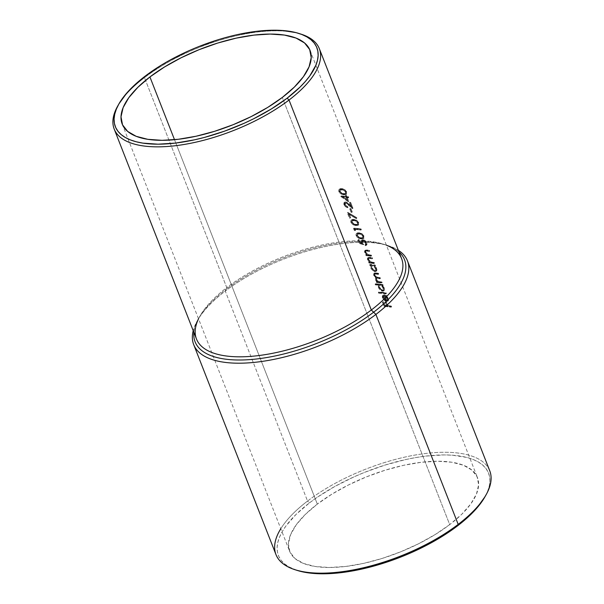 <?xml version="1.0" encoding="UTF-8"?>
<svg xmlns="http://www.w3.org/2000/svg" width="604" height="604" viewBox="0 0 604 604"><rect width="100%" height="100%" fill="white"/><g stroke="black" fill="none" stroke-linecap="round" stroke-linejoin="round"><path stroke-width="0.45" stroke-dasharray="3.02 2.27" d="M118.233 105.134A110.162 44.93 158.6 0 1 144.477 77.644L145.103 76.195L144.477 77.644A110.162 44.93 -21.4 0 0 117.667 106.115M280.792 528.726A114.798 46.818 158.6 0 1 307.549 501.056L309.467 502.89A112.865 46.032 -21.4 0 0 297.002 570.35M198.527 318.814A110.162 44.93 158.6 0 1 199.954 316.088A110.162 44.93 158.6 0 1 226.764 287.61L226.017 289.346A112.48 45.874 -21.4 0 0 198.641 318.421A112.48 45.874 -21.4 0 0 193.869 332.343A112.48 45.874 158.6 0 1 198.641 318.421A112.48 45.874 158.6 0 1 226.017 289.346L225.269 291.083A114.798 46.818 -21.4 0 0 197.327 320.754A114.798 46.818 -21.4 0 0 193.212 330.682A114.798 46.818 158.6 0 1 225.269 291.083L307.549 501.056A114.798 46.818 -21.4 0 0 275.99 554.608M401.607 258.61A110.162 44.93 -21.4 0 0 331.845 243.148A110.162 44.93 -21.4 0 0 226.764 287.61L144.477 77.644L226.764 287.61A110.162 44.93 -21.4 0 0 196.474 339.003M317.327 504.106L174.511 139.69L317.327 504.106A100.883 41.148 -21.4 0 0 289.588 551.173A100.883 41.148 -21.4 0 0 353.476 565.336A100.883 41.148 -21.4 0 0 449.708 524.619A100.883 41.148 -21.4 0 0 477.447 477.553A100.883 41.148 -21.4 0 0 413.559 463.389A100.883 41.148 -21.4 0 0 317.327 504.106L331.928 494.14L348.508 484.944L366.432 476.873L385.02 470.252L403.548 465.322L421.298 462.279L437.606 461.237L451.83 462.234L463.434 465.239L471.958 470.123L477.092 476.715L478.625 484.755L476.503 493.929L470.81 503.887L461.766 514.253L449.708 524.619L282.302 97.448L449.708 524.619L435.106 534.585L418.527 543.781L400.595 551.852L382.015 558.474L363.487 563.404L345.73 566.446L329.429 567.488L315.205 566.492L303.601 563.487L295.069 558.602L289.943 552.011L288.41 543.97L290.532 534.797L296.224 524.838L305.269 514.48L317.327 504.106M340.739 196.474L348.281 201.781L346.666 197.651A100.883 41.148 158.6 0 1 348.229 197.878L347.927 197.1A100.883 41.148 -21.4 0 0 346.356 196.874L345.964 195.87A100.883 41.148 -21.4 0 0 345.254 195.779L345.654 196.783A100.883 41.148 -21.4 0 0 340.671 196.315L348.281 201.781L348.802 201.381L341.26 196.073L340.739 196.474L341.2 195.915A101.661 41.457 158.6 0 1 346.175 196.383L345.654 196.783A100.883 41.148 -21.4 0 0 340.671 196.315M351.052 212.298A100.883 41.148 158.6 0 1 351.762 212.389L350.456 209.044A100.883 41.148 -21.4 0 0 349.739 208.961L351.052 212.298A100.883 41.148 158.6 0 1 351.762 212.389L352.291 211.989A101.661 41.457 -21.4 0 0 351.573 211.898L351.052 212.298L351.573 211.898L350.267 208.561L349.739 208.961L351.052 212.298M358.429 223.525L356.79 221.072L354.797 219.969L351.77 219.811L350.697 220.958L351.543 223.51L353.891 225.209L357.764 225.541L358.459 224.892L358.429 223.525M363.668 236.904L362.038 234.443L360.037 233.348L357.009 233.182L355.937 234.337L356.783 236.889L359.131 238.58L363.004 238.912L363.699 238.27L363.668 236.904M366.032 255.666A100.883 41.148 158.6 0 1 371.12 256.285L370.818 255.507A100.883 41.148 -21.4 0 0 369.021 255.25L366.945 254.601L365.548 253.031L365.412 251.279L366.892 251.166A100.883 41.148 158.6 0 1 369.24 251.491L368.938 250.713A100.883 41.148 -21.4 0 0 366.386 250.358L365.088 250.403L364.461 251.521L365.027 253.174L366.673 254.979A100.883 41.148 -21.4 0 0 365.722 254.888L366.032 255.666A100.883 41.148 158.6 0 1 371.12 256.285L371.641 255.885A101.661 41.457 -21.4 0 0 366.553 255.266L366.032 255.666L366.553 255.266L366.251 254.488L365.722 254.888L366.032 255.666M369.61 264.809L369.92 265.586A100.883 41.148 158.6 0 1 370.886 265.684L370.599 267.406L371.528 269.437L374.812 271.77L376.058 271.407L376.428 270.056L375.764 268.063L374.155 266.077A100.883 41.148 158.6 0 1 375.008 266.205L374.699 265.428A100.883 41.148 -21.4 0 0 369.61 264.809L369.92 265.586L370.441 265.186L370.139 264.409L369.61 264.809L370.139 264.409A101.661 41.457 158.6 0 1 375.227 265.028L374.699 265.428A100.883 41.148 -21.4 0 0 369.61 264.809M375.092 284.144L375.401 284.929A100.883 41.148 158.6 0 1 378.58 285.194L378.247 286.915L379.169 288.946L382.453 291.271L383.699 290.917L384.068 289.565L383.412 287.572L381.796 285.586A100.883 41.148 158.6 0 1 382.649 285.715L382.347 284.929A100.883 41.148 -21.4 0 0 375.092 284.144L375.401 284.929L375.93 284.529L375.62 283.744L375.092 284.144L375.62 283.744A101.661 41.457 158.6 0 1 382.868 284.529L382.347 284.929A100.883 41.148 -21.4 0 0 375.092 284.144M387.096 298.338L387.375 300.271L386.318 300.762L384.091 295.084L382.438 295.786L382.694 298.391L385.012 300.966L387.406 301.426L388.146 299.924L387.391 297.787L385.307 295.552L387.096 298.338M384.023 306.454A100.883 41.148 158.6 0 1 391.082 307.225L390.78 306.439A100.883 41.148 -21.4 0 0 387.428 306.002L386.069 302.544A100.883 41.148 -21.4 0 0 385.344 302.468L386.696 305.926A100.883 41.148 -21.4 0 0 384.469 305.73L383.117 302.272A100.883 41.148 -21.4 0 0 382.362 302.219L384.023 306.454A100.883 41.148 158.6 0 1 391.082 307.225L391.603 306.824A101.661 41.457 -21.4 0 0 384.544 306.054L384.023 306.454L384.544 306.054L382.891 301.819L382.362 302.219L384.023 306.454M378.632 293.174A100.883 41.148 158.6 0 1 385.888 293.959L385.579 293.182A100.883 41.148 -21.4 0 0 378.331 292.396L378.632 293.174A100.883 41.148 158.6 0 1 385.888 293.959L386.409 293.559A101.661 41.457 -21.4 0 0 379.161 292.774L378.632 293.174L379.161 292.774L378.851 291.996L378.331 292.396L378.632 293.174M376.556 282.529A100.883 41.148 158.6 0 1 381.645 283.148L381.343 282.37A100.883 41.148 -21.4 0 0 379.244 282.076L377.492 281.524L376.118 280.007L375.967 278.64L377.402 278.452A100.883 41.148 158.6 0 1 379.946 278.799L379.637 278.021A100.883 41.148 -21.4 0 0 377.704 277.749L375.877 277.236L374.563 275.937L374.208 274.359L375.529 274.08A100.883 41.148 158.6 0 1 378.24 274.45L377.938 273.672A100.883 41.148 -21.4 0 0 375.227 273.302L373.702 273.506L373.438 274.677L375.771 277.651L375.19 279.214L377.16 281.834A100.883 41.148 -21.4 0 0 376.254 281.751L376.556 282.529A100.883 41.148 158.6 0 1 381.645 283.148L382.173 282.748A101.661 41.457 -21.4 0 0 377.085 282.128L376.556 282.529L377.085 282.128L376.775 281.351L376.254 281.751L376.556 282.529M368.916 263.027A100.883 41.148 158.6 0 1 374.004 263.638L373.695 262.861A100.883 41.148 -21.4 0 0 371.898 262.604L369.829 261.962L368.432 260.384L368.297 258.633L369.776 258.52A100.883 41.148 158.6 0 1 372.124 258.852L371.822 258.067A100.883 41.148 -21.4 0 0 369.263 257.719L367.64 257.953L367.345 258.874L367.904 260.528L369.55 262.332A100.883 41.148 -21.4 0 0 368.606 262.242L368.916 263.027A100.883 41.148 158.6 0 1 374.004 263.638L374.525 263.246A101.661 41.457 -21.4 0 0 369.437 262.627L368.916 263.027L369.437 262.627L369.135 261.842L368.606 262.242L368.916 263.027M357.946 239.909L359.342 243.48L363.314 244.688L362.015 241.29L362.921 240.815L364.408 241.615L365.639 243.586L365.692 244.461L365.05 245.005L365.36 245.783L366.401 245.126L366.485 244.356L364.423 240.868L362.642 240.037L361.305 240.596L361.947 243.555L359.856 242.921L358.701 239.962A100.883 41.148 -21.4 0 0 357.946 239.909L359.342 243.48L359.871 243.072L358.466 239.509L357.946 239.909L358.466 239.509A101.661 41.457 158.6 0 1 359.229 239.562L358.701 239.962A100.883 41.148 -21.4 0 0 357.946 239.909M354.118 230.147L355.077 230.713L354.548 229.377A100.883 41.148 158.6 0 1 360.852 230.094L360.55 229.309A100.883 41.148 -21.4 0 0 353.491 228.538L354.118 230.147L355.077 230.713L355.597 230.313L354.646 229.746L354.118 230.147L354.646 229.746L354.012 228.138L353.491 228.538L354.118 230.147M349.384 218.067A100.883 41.148 158.6 0 1 350.139 218.119L348.561 214.088L356.284 218.708L356.307 218.082L347.285 212.714L349.384 218.067A100.883 41.148 158.6 0 1 350.139 218.119L350.667 217.719A101.661 41.457 -21.4 0 0 349.905 217.659L349.384 218.067L349.905 217.659L347.813 212.314L347.285 212.714L349.384 218.067M344.831 205.028L344.778 203.329L346.19 203.284L352.472 208.69L350.154 202.785A100.883 41.148 -21.4 0 0 349.459 202.68L351.045 206.727L345.518 202.355L343.865 202.914L343.88 204.477L345.488 206.81L347.526 207.768L344.831 205.028M346.371 192.767L344.733 190.305L342.74 189.203L339.712 189.044L338.64 190.2L339.486 192.752L341.834 194.443L345.707 194.775L346.402 194.126L346.371 192.767M489.761 470.833A114.798 46.818 -21.4 0 0 417.062 454.714A114.798 46.818 -21.4 0 0 307.549 501.056L225.269 291.083A114.798 46.818 158.6 0 1 398.346 250.29A114.798 46.818 -21.4 0 0 388.583 245.805A114.798 46.818 -21.4 0 0 225.269 291.083L226.017 289.346A112.48 45.874 158.6 0 1 386.031 244.982A112.48 45.874 158.6 0 1 399.002 251.959A112.48 45.874 -21.4 0 0 386.031 244.982A112.48 45.874 -21.4 0 0 226.017 289.346L226.764 287.61A110.162 44.93 158.6 0 1 383.487 244.159A110.162 44.93 158.6 0 1 386.386 245.194M484.853 496.986L487.549 491.497L489.248 486.235L489.919 481.237L489.572 476.556L488.206 472.245L485.827 468.334L482.468 464.869L478.149 461.886L472.924 459.402L466.839 457.447L452.321 455.197L444.031 454.925L425.79 456.096L416.013 457.522L405.926 459.501L385.193 465.012L364.408 472.426L354.238 476.752L334.843 486.454L317.311 497.228L309.467 502.89L295.975 514.487L285.851 526.084L282.181 531.739L279.486 537.228L277.787 542.49L277.108 547.488L277.455 552.169L278.829 556.48L281.207 560.391L284.567 563.857L288.886 566.839L296.926 570.327M301.2 34.194A110.162 44.93 -21.4 0 0 144.477 77.644A110.162 44.93 158.6 0 1 300.12 33.854M485.571 495.695A112.865 46.032 -21.4 0 0 438.625 455.039A112.865 46.032 -21.4 0 0 309.467 502.89L307.549 501.056A114.798 46.818 158.6 0 1 439.712 452.351A114.798 46.818 158.6 0 1 486.129 494.714M383.117 302.272A100.883 41.148 -21.4 0 0 382.362 302.219L382.891 301.819A101.661 41.457 158.6 0 1 383.646 301.872L383.117 302.272L383.646 301.872L384.997 305.322L384.469 305.73L383.117 302.272M386.696 305.926A100.883 41.148 -21.4 0 0 384.469 305.73L384.997 305.322A101.661 41.457 158.6 0 1 387.224 305.526L386.696 305.926L387.224 305.526L385.865 302.068L385.344 302.468L386.696 305.926M386.069 302.544A100.883 41.148 -21.4 0 0 385.344 302.468L385.865 302.068A101.661 41.457 158.6 0 1 386.598 302.143L386.069 302.544L386.598 302.143L387.949 305.601L387.428 306.002L386.069 302.544M390.78 306.439A100.883 41.148 -21.4 0 0 387.428 306.002L387.949 305.601A101.661 41.457 158.6 0 1 391.301 306.047L390.78 306.439L391.301 306.047L391.603 306.824L391.082 307.225L390.78 306.439M391.301 306.047L391.603 306.824A101.661 41.457 -21.4 0 0 384.544 306.054L382.891 301.819A101.661 41.457 158.6 0 1 383.646 301.872L384.997 305.322A101.661 41.457 158.6 0 1 387.224 305.526L385.865 302.068A101.661 41.457 158.6 0 1 386.598 302.143L387.949 305.601A101.661 41.457 158.6 0 1 391.301 306.047M385.292 296.209L387.255 298.693L387.776 298.3L385.813 295.809L385.292 296.209L385.828 295.16L385.292 296.209M387.821 298.693L385.307 295.552L385.828 295.16L388.342 298.293L387.821 298.693L388.342 298.293L388.515 300.475L387.647 301.283L387.821 298.693M387.375 300.271L387.994 299.508L387.776 298.3L387.255 298.693L387.375 300.271L386.318 300.762L386.839 300.362L386.318 300.762L384.091 295.084L384.612 294.684L382.574 295.575L382.241 296.624L382.543 298.036L383.064 297.636L382.543 298.036L383.329 299.441L386.5 301.532L387.028 301.132L383.85 299.04L382.762 296.224L383.095 295.175L384.612 294.684L386.839 300.362L387.896 299.878L387.625 297.938L385.813 295.809L385.828 295.16L386.605 295.749L388.666 299.508L388.515 300.475L386.5 301.532L387.987 300.875M388.515 300.475L387.028 301.132L384.703 299.954L382.936 297.266L383.321 294.948L382.574 295.575M383.767 295.786L385.654 300.611L386.183 300.211L384.287 295.386L383.502 296.126L383.699 297.651L386.183 300.211L385.654 300.611L383.17 298.051L383.699 297.651L383.17 298.051L382.974 296.526L383.767 295.786L385.654 300.611L383.374 298.497L382.974 296.526L383.767 295.786L383.261 296.02M384.287 295.386L383.502 296.126L383.699 297.651L386.183 300.211L384.287 295.386L383.782 295.62M383.095 295.175L384.612 294.684L386.839 300.362L387.896 299.878M385.579 293.182A100.883 41.148 -21.4 0 0 378.331 292.396L378.851 291.996A101.661 41.457 158.6 0 1 386.099 292.781L385.579 293.182L386.099 292.781L386.409 293.559L385.888 293.959L385.579 293.182M386.099 292.781L386.409 293.559A101.661 41.457 -21.4 0 0 379.161 292.774L378.851 291.996A101.661 41.457 158.6 0 1 386.099 292.781M382.649 285.715L382.347 284.929L382.868 284.529L383.178 285.315L382.649 285.715L383.178 285.315A101.661 41.457 -21.4 0 0 382.324 285.186L381.796 285.586A100.883 41.148 158.6 0 1 382.649 285.715M383.759 288.319L381.796 285.586L382.324 285.186L384.28 287.919L383.759 288.319L384.28 287.919L384.454 290.147L383.555 291.045L383.759 288.319M384.454 290.147L382.981 290.871L380.709 289.678L378.867 286.877L379.101 284.794A101.661 41.457 -21.4 0 0 375.93 284.529L375.401 284.929A100.883 41.148 158.6 0 1 378.58 285.194L379.101 284.794L378.195 286.228L378.474 287.655L379.002 287.255L378.474 287.655L379.169 288.946L381.335 290.901L382.453 291.271L382.981 290.871L379.697 288.546L378.716 285.828L379.101 284.794A101.661 41.457 -21.4 0 0 375.93 284.529L375.62 283.744A101.661 41.457 158.6 0 1 382.868 284.529L383.178 285.315A101.661 41.457 -21.4 0 0 382.324 285.186L383.933 287.172L384.589 289.165L384.454 290.147L382.453 291.271L383.925 290.554M383.276 289.912L381.675 290.373L379.652 288.697L378.889 286.311L379.448 285.458L380.369 285.405L382.611 287.202L383.366 289.565L382.158 290.494L379.788 288.886L378.882 286.741L379.448 285.458L380.686 284.967L379.969 285.058L379.403 286.334L379.644 287.308L379.116 287.708L379.644 287.308L381.819 289.799L382.679 290.094L383.797 289.52L383.661 287.798L382.408 285.903L380.686 284.967L380.165 285.367L381.871 286.296L383.14 288.199L383.661 287.798L383.14 288.199L382.974 290.305L383.797 289.52L383.751 288.048L382.408 285.903L381.109 285.065L379.523 285.549L379.871 287.806L380.935 289.165L382.679 290.094L382.158 290.494L383.797 289.52M379.969 285.058L379.523 285.549M378.995 285.949L379.448 285.458M377.16 281.834A100.883 41.148 -21.4 0 0 376.254 281.751L376.775 281.351A101.661 41.457 158.6 0 1 377.689 281.434L377.16 281.834L377.689 281.434L376.609 280.483L376.081 280.883L377.16 281.834M375.303 279.554L376.081 280.883L376.609 280.483L375.824 279.154L375.303 279.554L376.3 277.251L375.137 278.301L375.303 279.554M375.771 277.651L376.3 277.251L374.495 275.53L373.921 273.801L374.231 273.106L375.748 272.902A101.661 41.457 158.6 0 1 378.459 273.272L378.761 274.057A101.661 41.457 -21.4 0 0 376.05 273.688L374.729 273.959L375.092 275.537L376.398 276.828L378.225 277.349A101.661 41.457 158.6 0 1 380.165 277.621L380.467 278.399A101.661 41.457 -21.4 0 0 377.923 278.051L376.677 278.082L376.639 279.607L378.013 281.124L379.773 281.675A101.661 41.457 158.6 0 1 381.864 281.97L382.173 282.748L381.645 283.148L381.343 282.37L381.864 281.97L381.343 282.37A100.883 41.148 -21.4 0 0 379.244 282.076L379.773 281.675L379.244 282.076L377.492 281.524L375.998 279.75L376.526 279.35L375.998 279.75L376.141 278.482L377.923 278.051L377.402 278.452A100.883 41.148 158.6 0 1 379.946 278.799L380.467 278.399L379.946 278.799L379.637 278.021L380.165 277.621L379.637 278.021A100.883 41.148 -21.4 0 0 377.704 277.749L378.225 277.349L377.704 277.749L375.877 277.236L374.291 275.394L374.82 274.994L374.291 275.394L374.367 274.156L375.529 274.08A100.883 41.148 158.6 0 1 378.24 274.45L378.761 274.057L378.24 274.45L377.938 273.672L378.459 273.272L377.938 273.672A100.883 41.148 -21.4 0 0 375.227 273.302L373.702 273.506L373.597 275.197L374.118 274.797L374.231 273.106L375.748 272.902A101.661 41.457 158.6 0 1 378.459 273.272L378.761 274.057A101.661 41.457 -21.4 0 0 376.05 273.688L374.895 273.755L374.82 274.994L376.398 276.828L378.225 277.349A101.661 41.457 158.6 0 1 380.165 277.621L380.467 278.399A101.661 41.457 -21.4 0 0 377.923 278.051L376.677 278.082L376.526 279.35L378.013 281.124L379.773 281.675A101.661 41.457 158.6 0 1 381.864 281.97L382.173 282.748A101.661 41.457 -21.4 0 0 377.085 282.128L376.775 281.351A101.661 41.457 158.6 0 1 377.689 281.434L375.711 278.814L376.3 277.251L374.118 274.797L373.597 275.197L375.771 277.651L375.371 277.878M374.397 273.272L373.702 273.506M374.14 274.661L374.367 274.156M375.854 278.973L376.141 278.482M376.677 278.082L376.383 278.565M374.231 273.106L374.918 272.872M375.899 277.485L376.3 277.251M375.008 266.205L374.699 265.428L375.227 265.028L375.529 265.805L375.008 266.205L375.529 265.805A101.661 41.457 -21.4 0 0 374.676 265.677L374.155 266.077A100.883 41.148 158.6 0 1 375.008 266.205M376.111 268.81L374.155 266.077L374.676 265.677L376.632 268.418L376.111 268.81L376.632 268.418L376.805 270.645L375.907 271.543L376.111 268.81M376.805 270.645L375.333 271.37L373.061 270.169L371.226 267.376L371.415 265.284A101.661 41.457 -21.4 0 0 370.441 265.186L369.92 265.586A100.883 41.148 158.6 0 1 370.886 265.684L371.415 265.284L370.524 266.726L370.833 268.153L371.354 267.753L370.833 268.153L371.528 269.437L374.812 271.77L375.333 271.37L373.061 270.169L371.354 267.753L371.415 265.284A101.661 41.457 -21.4 0 0 370.441 265.186L370.139 264.409A101.661 41.457 158.6 0 1 375.227 265.028L375.529 265.805A101.661 41.457 -21.4 0 0 374.676 265.677L376.292 267.663L376.949 269.656L376.805 270.645L374.812 271.77L376.284 271.045M375.628 270.411L374.035 270.871L372.004 269.188L371.233 267.232L371.8 265.956L374.231 266.794L375.65 269.18L375.628 270.411L374.51 270.985L372.766 270.063L371.233 267.232L371.8 265.956L373.046 265.466L372.328 265.556L371.475 268.199L371.996 267.798L374.178 270.298L375.039 270.584L376.156 270.011L376.02 268.297L374.759 266.402L373.046 265.466L372.525 265.866L374.231 266.794L375.499 268.697L376.02 268.297L375.499 268.697L375.326 270.803L376.254 269.248L374.759 266.402L372.849 265.45L371.77 266.402L372.532 268.788L375.039 270.584L374.51 270.985L376.156 270.011M372.328 265.556L371.875 266.039M371.354 266.447L371.8 265.956M369.55 262.332A100.883 41.148 -21.4 0 0 368.606 262.242L369.135 261.842A101.661 41.457 158.6 0 1 370.078 261.932L369.55 262.332L370.078 261.932L368.093 259.418L367.564 259.818L369.55 262.332M369.263 257.719L367.64 257.953L367.564 259.818L368.093 259.418L368.168 257.561L369.791 257.319A101.661 41.457 158.6 0 1 372.343 257.666L371.822 258.067A100.883 41.148 -21.4 0 0 369.263 257.719M368.372 257.682L367.64 257.953M368.168 257.561L369.791 257.319A101.661 41.457 158.6 0 1 372.343 257.666L372.645 258.452L372.124 258.852L371.822 258.067L372.343 257.666L372.645 258.452A101.661 41.457 -21.4 0 0 370.305 258.127L369.776 258.52A100.883 41.148 158.6 0 1 372.124 258.852L372.645 258.452A101.661 41.457 -21.4 0 0 370.305 258.127L368.651 258.482L370.305 258.127L368.621 258.572L368.787 259.614L368.266 260.014L368.1 258.973L369.172 258.082L368.621 258.572L368.787 259.614L371.015 261.917L370.486 262.317L369.195 261.419L368.266 260.014L368.787 259.614L370.35 261.555L372.426 262.204L370.486 262.317L372.426 262.204A101.661 41.457 158.6 0 1 374.223 262.461L373.695 262.861A100.883 41.148 -21.4 0 0 371.898 262.604L372.426 262.204A101.661 41.457 158.6 0 1 374.223 262.461L374.525 263.246L374.004 263.638L373.695 262.861L374.223 262.461L374.525 263.246A101.661 41.457 -21.4 0 0 369.437 262.627L369.135 261.842A101.661 41.457 158.6 0 1 370.078 261.932L367.979 259.093L368.168 257.561L368.901 257.281M368.1 258.973L368.651 258.482M369.172 258.082L368.621 258.572M366.673 254.979A100.883 41.148 -21.4 0 0 365.722 254.888L366.251 254.488A101.661 41.457 158.6 0 1 367.194 254.578L366.673 254.979L367.194 254.578L365.209 252.064L364.688 252.464L366.673 254.979M366.386 250.358L364.763 250.6L364.688 252.464L365.209 252.064L365.284 250.199L366.907 249.965A101.661 41.457 158.6 0 1 369.459 250.313L368.938 250.713A100.883 41.148 -21.4 0 0 366.386 250.358M365.495 250.328L364.763 250.6M365.284 250.199L366.907 249.965A101.661 41.457 158.6 0 1 369.459 250.313L369.769 251.09L369.24 251.491L368.938 250.713L369.459 250.313L369.769 251.09A101.661 41.457 -21.4 0 0 367.421 250.766L366.892 251.166A100.883 41.148 158.6 0 1 369.24 251.491L369.769 251.09A101.661 41.457 -21.4 0 0 367.421 250.766L365.767 251.128L367.421 250.766L365.737 251.211L365.911 252.261L365.382 252.661L365.216 251.619L366.288 250.728L365.737 251.211L365.911 252.261L368.13 254.563L367.602 254.963L366.311 254.058L365.382 252.661L365.911 252.261L367.466 254.201L369.542 254.85L367.602 254.963L369.542 254.85A101.661 41.457 158.6 0 1 371.339 255.107L370.818 255.507A100.883 41.148 -21.4 0 0 369.021 255.25L369.542 254.85A101.661 41.457 158.6 0 1 371.339 255.107L371.641 255.885L371.12 256.285L370.818 255.507L371.339 255.107L371.641 255.885A101.661 41.457 -21.4 0 0 366.553 255.266L366.251 254.488A101.661 41.457 158.6 0 1 367.194 254.578L365.095 251.74L365.284 250.199L366.016 249.928M365.216 251.619L365.767 251.128M366.288 250.728L365.737 251.211M359.856 242.921L358.701 239.962L359.229 239.562L360.384 242.521L359.856 242.921L360.384 242.521L362.476 243.155L361.947 243.555L359.856 242.921M361.411 242.521L361.947 243.555L362.476 243.155L361.932 242.113L361.411 242.521L361.932 242.113L361.826 240.203L363.17 239.637L361.305 240.596L361.411 242.521M361.841 240.105L361.305 240.596M362.173 242.634L361.826 240.203L363.17 239.637L365.231 240.717L366.756 243.004L366.235 243.404L364.71 241.124L362.642 240.037L363.17 239.637L364.34 240.052L366.756 243.004L366.922 244.726L366.084 245.556L366.235 243.404L366.756 243.004L367.006 243.956L366.922 244.726L365.36 245.783L366.401 245.126M365.05 245.005L365.36 245.783L365.881 245.383L365.579 244.605L365.05 245.005L366.092 244.348L366.047 242.853L365.05 245.005L365.563 244.741M366.922 244.726L365.881 245.383L365.579 244.605L366.092 244.348M362.921 240.815L364.408 241.615L365.526 243.253L366.047 242.853L364.937 241.215L363.449 240.415L362.543 240.89L362.717 242.332L362.196 242.732L362.015 241.29L362.921 240.815M362.015 241.29L362.355 240.883M365.579 244.605L366.213 244.061L365.956 242.634L363.623 240.445L362.543 240.89L363.834 244.288L363.314 244.688L362.196 242.732L362.717 242.332L363.834 244.288L359.871 243.072L359.342 243.48L363.314 244.688L363.834 244.288L359.871 243.072L358.466 239.509A101.661 41.457 158.6 0 1 359.229 239.562L360.384 242.521L362.476 243.155M362.883 240.483L362.543 240.89M361.826 240.203L362.362 239.705M361.086 239.003L363.865 238.331L361.086 239.003L361.607 238.603L358.965 237.87L356.662 235.364L356.133 235.764L358.436 238.27L361.086 239.003M363.253 238.791L363.782 237.961L363.555 236.572L364.084 236.179L364.303 237.561L363.774 238.391M358.768 233.091L356.466 233.469L358.089 232.676L361.887 233.552L364.084 236.179L363.555 236.572L361.366 233.952L358.768 233.091M356.526 233.423L355.937 234.337L356.133 235.764L356.662 235.364L356.466 233.937L357.53 232.789L359.916 232.789L361.887 233.552L364.001 235.983L363.993 238.218L360.981 238.52L358.263 237.425L356.519 234.926L357.055 233.023M360.777 238.225L358.708 237.697L356.881 235.794L357.409 235.386L359.237 237.297L361.298 237.825L360.777 238.225L363.208 237.621L360.777 238.225L357.636 236.927L356.775 234.707L359.599 233.476L357.832 233.665L356.881 235.794L357.017 234.284L361.479 234.012L359.599 233.476L359.07 233.876L360.958 234.412L362.861 236.443L363.382 236.043L361.479 234.012L360.958 234.412L362.861 236.443L362.528 238.112L360.777 238.225M356.775 234.707L357.296 234.073M357.832 233.665L357.274 234.881L358.164 236.526L360.301 237.659L363.034 237.727L363.382 236.043L361.819 234.201L358.889 233.438L357.304 234.299M363.034 237.727L363.382 236.043L362.528 238.112M360.55 229.309A100.883 41.148 -21.4 0 0 353.491 228.538L354.012 228.138A101.661 41.457 158.6 0 1 361.071 228.916L360.55 229.309L361.071 228.916L361.381 229.694L360.852 230.094L360.55 229.309M354.548 229.377A100.883 41.148 158.6 0 1 360.852 230.094L361.381 229.694A101.661 41.457 -21.4 0 0 355.077 228.976L354.548 229.377L355.077 228.976L355.597 230.313L355.077 230.713L354.548 229.377M355.077 228.976L355.597 230.313L354.646 229.746L354.012 228.138A101.661 41.457 158.6 0 1 361.071 228.916L361.381 229.694A101.661 41.457 -21.4 0 0 355.077 228.976M355.847 225.624L358.625 224.952L355.847 225.624L356.368 225.224L353.725 224.499L351.415 221.985L350.894 222.393L353.189 224.892L355.847 225.624M358.013 225.413L358.542 224.59L358.315 223.201L358.836 222.801L359.063 224.182L358.534 225.013M353.529 219.72L351.218 220.098L352.842 219.297L356.647 220.173L358.836 222.801L358.315 223.201L356.126 220.581L353.529 219.72M351.286 220.045L350.697 220.958L350.894 222.393L351.415 221.985L351.218 220.558L352.291 219.411L354.676 219.411L356.647 220.173L358.761 222.604L358.746 224.847L355.741 225.141L353.023 224.046L351.279 221.555L351.815 219.645M355.537 224.847L353.468 224.326L351.641 222.415L352.17 222.015L353.997 223.925L356.058 224.446L355.537 224.847L357.961 224.243L355.258 224.816L352.396 223.548L351.536 221.336L352.057 220.694L354.352 220.098L352.593 220.294L351.641 222.415L351.777 220.905L356.239 220.641L354.352 220.098L353.831 220.498L355.711 221.041L357.613 223.065L358.142 222.672L356.239 220.641L355.711 221.041L357.613 223.065L357.281 224.741L355.537 224.847M351.536 221.336L352.057 220.694M352.593 220.294L352.034 221.509L352.925 223.148L355.061 224.288L357.794 224.348L358.142 222.672L356.579 220.83L353.65 220.067L352.064 220.921M357.794 224.348L358.293 223.254L358.142 222.672L357.613 223.065L357.281 224.741M356.307 218.082L347.285 212.714L347.813 212.314L356.836 217.682L356.284 218.708L356.813 218.308L349.082 213.688L348.561 214.088L356.284 218.708M350.139 218.119L348.561 214.088L349.082 213.688L350.667 217.719L350.139 218.119M356.813 218.308L349.082 213.688L350.667 217.719A101.661 41.457 -21.4 0 0 349.905 217.659L347.813 212.314L356.836 217.682M350.456 209.044A100.883 41.148 -21.4 0 0 349.739 208.961L350.267 208.561A101.661 41.457 158.6 0 1 350.977 208.644L350.456 209.044L350.977 208.644L352.291 211.989L351.762 212.389L350.456 209.044M350.977 208.644L352.291 211.989A101.661 41.457 -21.4 0 0 351.573 211.898L350.267 208.561A101.661 41.457 158.6 0 1 350.977 208.644M347.217 206.983L345.798 206.304L344.748 204.832L345.277 204.431L346.311 205.896L347.745 206.583L347.217 206.983L347.745 206.583L348.047 207.368L347.526 207.768L347.217 206.983M343.978 204.741L345.488 206.81L347.526 207.768L348.047 207.368L346.017 206.417L344.499 204.333L343.978 204.741L344.499 204.333L344.393 202.514L345.647 201.879L343.865 202.914L343.978 204.741M344.363 202.4L343.865 202.914M344.393 202.514L345.443 201.872L347.285 202.589L348.886 203.91L348.357 204.311L345.126 202.28L345.647 201.879L346.87 202.317L351.573 206.326L351.045 206.727L348.357 204.311L348.886 203.91L351.573 206.326L349.988 202.28L349.459 202.68L351.045 206.727L351.573 206.326L349.988 202.28A101.661 41.457 158.6 0 1 350.675 202.385L350.154 202.785A100.883 41.148 -21.4 0 0 349.459 202.68L349.988 202.28A101.661 41.457 158.6 0 1 350.675 202.385L352.993 208.289L352.472 208.69L350.154 202.785L350.675 202.385L352.993 208.289L348.833 204.537L348.312 204.937L352.472 208.69L352.993 208.289L347.436 203.359L346.009 202.665L345.488 203.065L348.312 204.937L348.833 204.537L346.356 202.733L345.178 203.148L345.277 204.431L344.748 204.832L344.65 203.556L346.009 202.665L345.178 203.148L345.36 204.628L348.047 207.368L346.017 206.417L344.333 203.827L344.884 202M344.65 203.556L344.967 203.163M345.488 202.763L345.178 203.148M345.254 195.779L345.654 196.783L346.175 196.383L345.782 195.379L345.254 195.779L345.782 195.379A101.661 41.457 158.6 0 1 346.492 195.469L345.964 195.87A100.883 41.148 -21.4 0 0 345.254 195.779M346.356 196.874L345.964 195.87L346.492 195.469L346.885 196.474L346.356 196.874L346.885 196.474A101.661 41.457 158.6 0 1 348.448 196.7L347.927 197.1A100.883 41.148 -21.4 0 0 346.356 196.874M348.229 197.878L347.927 197.1L348.448 196.7L348.757 197.478L348.229 197.878L348.757 197.478A101.661 41.457 -21.4 0 0 347.187 197.251L346.666 197.651A100.883 41.148 158.6 0 1 348.229 197.878M348.281 201.781L346.666 197.651L347.187 197.251L348.802 201.381L348.281 201.781M345.956 197.561L346.975 200.158L347.496 199.758L346.477 197.161L345.956 197.561L346.477 197.161A101.661 41.457 -21.4 0 0 343.397 196.836L347.496 199.758L346.975 200.158L342.876 197.236L343.397 196.836L342.876 197.236A100.883 41.148 158.6 0 1 345.956 197.561L346.975 200.158L342.876 197.236A100.883 41.148 158.6 0 1 345.956 197.561M341.2 195.915A101.661 41.457 158.6 0 1 346.175 196.383L345.782 195.379A101.661 41.457 158.6 0 1 346.492 195.469L346.885 196.474A101.661 41.457 158.6 0 1 348.448 196.7L348.757 197.478A101.661 41.457 -21.4 0 0 347.187 197.251L348.802 201.381L341.26 196.073M343.397 196.836L347.496 199.758L346.477 197.161A101.661 41.457 -21.4 0 0 343.397 196.836M343.789 194.866L346.568 194.194L343.789 194.866L344.31 194.465L341.668 193.733L339.365 191.226L338.836 191.627L341.132 194.133L343.789 194.866M345.956 194.654L346.485 193.824L346.258 192.434L346.787 192.034L347.006 193.423L346.477 194.254M341.471 188.954L339.169 189.331L342 188.554L341.471 188.954L342 188.554L344.59 189.414L346.787 192.034L346.258 192.434L344.069 189.815L341.471 188.954M339.229 189.286L338.64 190.2L338.836 191.627L339.365 191.226L339.169 189.799L340.233 188.644L342.619 188.652L344.59 189.414L346.704 191.845L346.696 194.08L343.684 194.382L340.966 193.288L339.221 190.788L339.758 188.886M343.48 194.08L341.411 193.559L339.584 191.649L340.112 191.249L341.94 193.159L344.001 193.68L343.48 194.08L345.911 193.476L343.2 194.05L340.339 192.782L339.478 190.57L342.302 189.339L340.535 189.528L339.584 191.649L339.72 190.139L344.182 189.875L342.302 189.339L341.773 189.739L343.653 190.275L345.556 192.306L346.084 191.906L344.182 189.875L343.653 190.275L345.556 192.306L345.231 193.975L343.48 194.08M339.478 190.57L339.999 189.935M340.535 189.528L339.976 190.743L340.867 192.389L343.004 193.522L345.737 193.582L346.084 191.906L344.522 190.064L341.592 189.301L340.007 190.162M345.737 193.582L346.235 192.487L346.084 191.906L345.556 192.306L345.231 193.975M197.327 320.754L199.954 316.088M310.041 50.381L477.447 477.553M122.182 124.009L289.588 551.173M388.583 245.805L383.487 244.159M383.283 295.998L383.812 295.598M379.297 285.549L379.825 285.148M375.431 277.832L375.952 277.432M373.74 273.476L374.261 273.076M374.359 274.163L374.88 273.763M376.073 278.527L376.602 278.127M371.656 266.039L372.177 265.639M367.723 257.885L368.244 257.485M368.327 258.618L368.848 258.218M364.839 250.532L365.367 250.132M365.443 251.256L365.964 250.856M361.607 240.233L362.128 239.833M365.458 244.847L365.986 244.446M362.257 240.943L362.777 240.543M357.13 234.178L357.659 233.778M351.89 220.807L352.411 220.407M344.212 202.499L344.733 202.098M344.907 203.201L345.435 202.801M339.833 190.041L340.354 189.641"/><path stroke-width="0.91" d="M118.762 104.167L117.667 106.115A110.162 44.93 -21.4 0 0 162.212 146.764A110.162 44.93 -21.4 0 0 289.029 100.037L287.119 98.195A108.229 44.137 158.6 0 1 162.521 144.107A108.229 44.137 158.6 0 1 118.762 104.167A108.229 44.137 158.6 0 1 145.103 76.195L132.17 87.316L126.885 92.903L118.943 103.858L116.353 109.12L114.73 114.171L114.081 118.958L114.413 123.442L115.726 127.58L118.007 131.332L121.23 134.654L125.368 137.516L130.381 139.894L136.217 141.774L142.823 143.118L158.082 144.19L175.575 143.072L194.624 139.803L204.507 137.402L224.507 131.174L244.19 123.261L253.672 118.762L271.46 108.894L287.119 98.195L300.052 87.074L305.337 81.487L309.761 75.953L315.869 65.27L317.493 60.219L318.142 55.432L317.81 50.947L316.496 46.81L314.216 43.058L310.992 39.736L306.855 36.874L301.841 34.488L296.005 32.616L282.083 30.464L274.141 30.2L256.647 31.317L237.599 34.587L227.716 36.987L217.719 39.872L197.787 46.976L188.033 51.129L169.437 60.438L160.762 65.496L145.103 76.195A108.229 44.137 158.6 0 1 299.071 33.507A108.229 44.137 158.6 0 1 287.119 98.195L289.029 100.037A110.162 44.93 158.6 0 1 183.948 144.499A110.162 44.93 158.6 0 1 114.186 129.03A110.162 44.93 158.6 0 1 118.233 105.134M294.873 569.67L297.002 570.35A112.865 46.032 -21.4 0 0 457.568 525.835L458.194 524.385A114.798 46.818 158.6 0 1 294.873 569.67A114.798 46.818 158.6 0 1 280.792 528.726M193.703 344.635L275.99 554.608A114.798 46.818 -21.4 0 0 348.682 570.727A114.798 46.818 -21.4 0 0 458.194 524.385L375.907 314.42A114.798 46.818 158.6 0 1 266.402 360.754A114.798 46.818 158.6 0 1 193.703 344.635A114.798 46.818 158.6 0 1 193.212 330.682A114.798 46.818 -21.4 0 0 252.147 362.589A114.798 46.818 -21.4 0 0 375.907 314.42L373.612 312.208A112.48 45.874 158.6 0 1 256.27 359.01A112.48 45.874 158.6 0 1 193.869 332.343A112.48 45.874 -21.4 0 0 256.27 359.01A112.48 45.874 -21.4 0 0 373.612 312.208L371.317 310.003A110.162 44.93 158.6 0 1 246.711 356.639A110.162 44.93 158.6 0 1 198.527 318.814M114.186 129.03L196.474 339.003A110.162 44.93 -21.4 0 0 266.236 354.473A110.162 44.93 -21.4 0 0 371.317 310.003L289.029 100.037L371.317 310.003A110.162 44.93 -21.4 0 0 401.607 258.61L319.32 48.645A110.162 44.93 158.6 0 1 289.029 100.037A110.162 44.93 -21.4 0 0 301.2 34.194L299.071 33.507M149.92 76.942A100.883 41.148 158.6 0 1 246.153 36.217A100.883 41.148 158.6 0 1 310.041 50.381A100.883 41.148 158.6 0 1 282.302 97.448A100.883 41.148 158.6 0 1 186.07 138.173A100.883 41.148 158.6 0 1 122.182 124.009A100.883 41.148 158.6 0 1 149.92 76.942L174.511 139.69L149.92 76.942L164.522 66.969L181.102 57.773L199.033 49.709L217.614 43.08L236.141 38.158L253.899 35.108L270.199 34.066L284.424 35.07L296.028 38.067L304.559 42.959L309.686 49.551L311.219 57.584L309.097 66.757L303.404 76.716L294.359 87.082L282.302 97.448L267.7 107.421L251.121 116.617L233.197 124.681L214.609 131.302L196.081 136.232L178.323 139.282L162.023 140.324L147.799 139.32L136.194 136.323L127.67 131.43L122.537 124.839L121.004 116.806L123.125 107.633L128.818 97.667L137.863 87.308L149.92 76.942M386.386 245.194A110.162 44.93 158.6 0 1 371.317 310.003L373.612 312.208A112.48 45.874 -21.4 0 0 399.002 251.959A112.48 45.874 158.6 0 1 373.612 312.208L375.907 314.42A114.798 46.818 -21.4 0 0 398.346 250.29A114.798 46.818 158.6 0 1 407.474 260.86A114.798 46.818 158.6 0 1 375.907 314.42L458.194 524.385A114.798 46.818 -21.4 0 0 489.761 470.833L407.474 260.86M296.926 570.327L307.089 572.683L314.714 573.528L323.004 573.8L341.245 572.63L351.022 571.203L371.415 566.726L392.275 560.225L402.626 556.299L412.796 551.973L432.192 542.271L449.723 531.497L457.568 525.835L471.06 514.238L476.564 508.409L485.05 496.647M300.12 33.854A110.162 44.93 158.6 0 1 319.32 48.645M485.035 496.662L486.129 494.714A114.798 46.818 158.6 0 1 458.194 524.385L457.568 525.835A112.865 46.032 -21.4 0 0 485.035 496.662A112.865 46.032 -21.4 0 0 485.571 495.695"/></g></svg>
